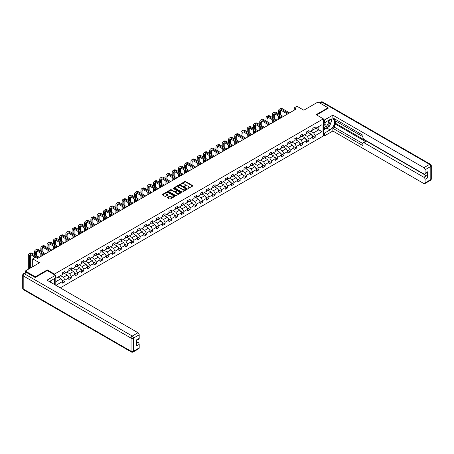 <?xml version="1.0" encoding="UTF-8"?>
<svg xmlns="http://www.w3.org/2000/svg" width="454" height="454" viewBox="0 0 454 454"><rect width="100%" height="100%" fill="white"/><g stroke="black" fill="none" stroke-linecap="round" stroke-linejoin="round"><path stroke-width="0.68" d="M187.962 188.501L192.689 186.089A0.556 0.323 0 0 0 192.689 185.635L185.607 181.543A0.556 0.323 0 0 0 184.818 181.543L180.641 183.961L180.641 184.279L181.731 183.966A1.782 1.027 0 0 1 184.25 183.966L184.84 184.307A1.782 1.027 0 0 1 185.363 185.033A1.782 1.027 0 0 1 184.84 185.76L184.301 186.39L185.391 186.078A1.782 1.027 0 0 1 187.911 186.078L188.501 186.418A1.782 1.027 0 0 1 189.023 187.144A1.782 1.027 0 0 1 188.501 187.871L187.962 188.183M167.543 197.405A0.556 0.323 0 0 0 167.543 197.859L169.529 199.005A0.556 0.323 0 0 0 170.318 199.005L174.96 196.327A0.556 0.323 0 0 0 174.96 195.873L167.878 191.781A0.556 0.323 0 0 0 167.089 191.781L162.447 194.46A0.556 0.323 0 0 0 162.447 194.919L164.847 196.304A0.556 0.323 0 0 0 165.636 196.304L167.622 195.158A0.556 0.323 0 0 0 167.622 194.698L166.431 194.011A1.487 0.857 0 0 1 165.994 193.404A1.487 0.857 0 0 1 166.913 192.609A1.487 0.857 0 0 1 168.536 192.797L173.201 195.492A1.487 0.857 0 0 1 173.638 196.1A1.487 0.857 0 0 1 172.719 196.894A1.487 0.857 0 0 1 171.096 196.707L170.318 196.259A0.556 0.323 0 0 0 169.529 196.259L167.543 197.405L167.543 197.859L169.529 196.718L169.529 196.259M328.077 108.404L328.077 107.78L318.055 101.991L303.822 110.209L297.007 106.276L294.198 107.893L296.201 109.051L37.512 258.405L35.508 257.248L32.699 258.871L32.699 266.736M47.256 270.578L47.256 269.909L35.304 276.809L25.282 271.021L39.515 262.804L32.699 258.871M47.256 269.909L54.474 274.074L323.35 118.84L323.35 135.973L60.269 287.864M328.077 107.78L316.132 114.675L323.35 118.84M181.77 191.94A0.556 0.323 0 0 0 182.559 191.94L187.201 189.261A0.556 0.323 0 0 0 187.201 188.802L180.119 184.716A0.556 0.323 0 0 0 179.33 184.716L174.688 187.394A0.556 0.323 0 0 0 174.688 187.848L181.77 191.94M173.485 188.586L173.882 188.643L173.882 188.177L181.084 192.337A0.556 0.323 0 0 1 181.084 192.791L176.436 195.475A0.556 0.323 0 0 1 175.653 195.475L168.565 191.384L170.556 190.243L170.556 189.783L168.565 190.93A0.556 0.323 0 0 0 168.565 191.384L168.565 190.93M170.556 190.243A0.556 0.323 0 0 1 171.34 190.243L171.34 189.783A0.556 0.323 0 0 0 170.556 189.783M171.34 189.783L174.211 191.44A0.556 0.323 0 0 0 175 191.44L176.322 190.68A0.556 0.323 0 0 0 176.322 190.226L173.326 188.495L173.882 188.177M25.282 272.689L25.282 271.021M35.304 276.809L35.304 277.434M54.474 284.516L54.474 278.591M54.474 274.749L54.474 274.074M61.67 279.829L65.018 281.764L65.018 280.073L68.866 277.848L68.866 279.539L71.272 278.149L71.272 276.463L75.12 274.239L75.12 275.93L77.526 274.539L77.526 272.848L81.374 270.629L81.374 272.315L83.78 270.93L83.78 269.239L87.633 267.014L87.633 268.706L90.034 267.315L90.034 265.63L93.887 263.405L93.887 265.096L96.293 263.706L96.293 262.015L100.141 259.796L100.141 261.481L102.547 260.097L102.547 258.405L106.395 256.181L106.395 257.872L108.801 256.482L108.801 254.796L112.649 252.572L112.649 254.263L115.055 252.872L115.055 251.181L118.903 248.962L118.903 250.648L121.309 249.263L121.309 247.572L125.156 245.347L125.156 247.038L127.563 245.648L127.563 243.963L131.416 241.738L131.416 243.429L133.822 242.039L133.822 240.348L137.67 238.129L137.67 239.814L140.076 238.429L140.076 236.738L143.924 234.514L143.924 236.205L146.33 234.814L146.33 233.129L150.178 230.904L150.178 232.596L152.584 231.205L152.584 229.514L156.431 227.295L156.431 228.986L158.838 227.596L158.838 225.905L162.685 223.68L162.685 225.371L165.091 223.981L165.091 222.295L168.945 220.071L168.945 221.762L171.351 220.372L171.351 218.68L175.199 216.462L175.199 218.153L177.605 216.762L177.605 215.071L181.452 212.847L181.452 214.538L183.859 213.147L183.859 211.462L187.706 209.237L187.706 210.928L190.113 209.538L190.113 207.847L193.96 205.628L193.96 207.319L196.366 205.929L196.366 204.238L200.214 202.013L200.214 203.704L202.62 202.314L202.62 200.628L206.474 198.404L206.474 200.095L208.88 198.704L208.88 197.013L212.727 194.794L212.727 196.486L215.134 195.095L215.134 193.404L218.981 191.179L218.981 192.871L221.387 191.48L221.387 189.795L225.235 187.57L225.235 189.261L227.641 187.871L227.641 186.18L231.489 183.961L231.489 185.652L233.895 184.262L233.895 182.57L237.743 180.346L237.743 182.037L240.149 180.647L240.149 178.961L244.002 176.737L244.002 178.428L246.409 177.037L246.409 175.346L250.256 173.127L250.256 174.818L252.662 173.428L252.662 171.737L256.51 169.512L256.51 171.203L258.916 169.813L258.916 168.128L262.764 165.903L262.764 167.594L265.17 166.204L265.17 164.513L269.018 162.294L269.018 163.985L271.424 162.594L271.424 160.903L275.272 158.679L275.272 160.37L277.678 158.985L277.678 157.294L281.531 155.069L281.531 156.761L283.937 155.37L283.937 153.679L287.785 151.46L287.785 153.151L290.191 151.761L290.191 150.07L294.039 147.845L294.039 149.536L296.445 148.152L296.445 146.46L300.293 144.236L300.293 145.927L302.699 144.537L302.699 142.845L306.546 140.627L306.546 142.318L308.953 140.927L308.953 139.236L312.8 137.017L312.8 138.703L315.207 137.318L315.207 135.627L322.022 131.688L322.022 124.651L318.816 126.507L318.816 129.838L322.022 131.688M65.018 281.764L62.612 283.148L62.612 281.463L55.893 285.339M55.797 285.282L55.797 278.359L62.612 274.426L62.612 272.735L65.018 271.344L65.018 273.036L68.866 270.811L68.866 269.126L71.272 267.735L71.272 269.426L75.12 267.202L75.12 265.511L77.526 264.12L77.526 265.811L81.374 263.592L81.374 261.901L83.78 260.511L83.78 262.202L87.633 259.977L87.633 258.292L90.034 256.902L90.034 258.593L93.887 256.368L93.887 254.677L96.293 253.287L96.293 254.978L100.141 252.759L100.141 251.068L102.547 249.677L102.547 251.368L106.395 249.144L106.395 247.458L108.801 246.068L108.801 247.759L112.649 245.535L112.649 243.843L115.055 242.453L115.055 244.144L118.903 241.925L118.903 240.234L121.309 238.844L121.309 240.535L125.156 238.31L125.156 236.625L127.563 235.234L127.563 236.926L131.416 234.701L131.416 233.01L133.822 231.619L133.822 233.311L137.67 231.092L137.67 229.401L140.076 228.01L140.076 229.701L143.924 227.477L143.924 225.791L146.33 224.401L146.33 226.092L150.178 223.867L150.178 222.176L152.584 220.792L152.584 222.477L156.431 220.258L156.431 218.567L158.838 217.177L158.838 218.868L162.685 216.643L162.685 214.958L165.091 213.567L165.091 215.258L168.945 213.034L168.945 211.343L171.351 209.958L171.351 211.643L175.199 209.425L175.199 207.733L177.605 206.343L177.605 208.034L181.452 205.81L181.452 204.124L183.859 202.734L183.859 204.425L187.706 202.2L187.706 200.509L190.113 199.124L190.113 200.81L193.96 198.591L193.96 196.9L196.366 195.509L196.366 197.201L200.214 194.976L200.214 193.291L202.62 191.9L202.62 193.591L206.474 191.367L206.474 189.676L208.88 188.291L208.88 189.976L212.727 187.757L212.727 186.066L215.134 184.676L215.134 186.367L218.981 184.142L218.981 182.457L221.387 181.067L221.387 182.758L225.235 180.533L225.235 178.842L227.641 177.457L227.641 179.143L231.489 176.924L231.489 175.233L233.895 173.842L233.895 175.533L237.743 173.309L237.743 171.623L240.149 170.233L240.149 171.924L244.002 169.7L244.002 168.008L246.409 166.624L246.409 168.309L250.256 166.09L250.256 164.399L252.662 163.009L252.662 164.7L256.51 162.475L256.51 160.79L258.916 159.399L258.916 161.091L262.764 158.866L262.764 157.175L265.17 155.79L265.17 157.476L269.018 155.257L269.018 153.566L271.424 152.175L271.424 153.866L275.272 151.642L275.272 149.956L277.678 148.566L277.678 150.257L281.531 148.032L281.531 146.341L283.937 144.957L283.937 146.642L287.785 144.423L287.785 142.732L290.191 141.342L290.191 143.033L294.039 140.808L294.039 139.123L296.445 137.732L296.445 139.423L300.293 137.199L300.293 135.508L302.699 134.123L302.699 135.808L306.546 133.59L306.546 131.898L308.953 130.508L308.953 132.199L312.8 129.975L312.8 128.289L315.207 126.899L315.207 128.59L322.022 124.651M64.377 273.404L67.26 275.073L63.412 277.292L60.524 275.629M62.612 273.495L63.412 273.961L65.018 273.036M63.412 277.292L65.018 280.073M67.26 275.073L68.866 277.848M70.631 269.795L73.52 271.464L69.666 273.683L66.783 272.014M68.866 269.886L69.666 270.351L71.272 269.426M69.666 273.683L71.272 276.463M73.52 271.464L75.12 274.239M76.885 266.18L79.773 267.849L75.92 270.073L73.037 268.405M75.12 266.277L75.92 266.736L77.526 265.811M75.92 270.073L77.526 272.848M79.773 267.849L81.374 270.629M83.139 262.571L86.027 264.239L82.18 266.458L79.291 264.796M81.374 262.662L82.18 263.127L83.78 262.202M82.18 266.458L83.78 269.239M86.027 264.239L87.633 267.014M89.393 258.962L92.281 260.63L88.434 262.849L85.545 261.181M87.633 259.052L88.434 259.518L90.034 258.593M88.434 262.849L90.034 265.63M92.281 260.63L93.887 263.405M95.652 255.352L98.535 257.015L94.687 259.24L91.799 257.571M93.887 255.443L94.687 255.903L96.293 254.978M94.687 259.24L96.293 262.015M98.535 257.015L100.141 259.796M101.906 251.737L104.789 253.406L100.941 255.625L98.053 253.962M100.141 251.828L100.941 252.293L102.547 251.368M100.941 255.625L102.547 258.405M104.789 253.406L106.395 256.181M108.16 248.128L111.048 249.796L107.195 252.015L104.312 250.347M106.395 248.219L107.195 248.684L108.801 247.759M107.195 252.015L108.801 254.796M111.048 249.796L112.649 252.572M114.414 244.519L117.302 246.181L113.449 248.406L110.566 246.738M112.649 244.61L113.449 245.069L115.055 244.144M113.449 248.406L115.055 251.181M117.302 246.181L118.903 248.962M120.668 240.904L123.556 242.572L119.708 244.791L116.82 243.128M118.903 241L119.708 241.46L121.309 240.535M119.708 244.791L121.309 247.572M123.556 242.572L125.156 245.347M126.921 237.294L129.81 238.963L125.962 241.182L123.074 239.513M125.156 237.385L125.962 237.851L127.563 236.926M125.962 241.182L127.563 243.963M129.81 238.963L131.416 241.738M133.181 233.685L136.064 235.348L132.216 237.573L129.328 235.904M131.416 233.776L132.216 234.236L133.822 233.311M132.216 237.573L133.822 240.348M136.064 235.348L137.67 238.129M139.435 230.07L142.318 231.739L138.47 233.958L135.581 232.295M137.67 230.167L138.47 230.626L140.076 229.701M138.47 233.958L140.076 236.738M142.318 231.739L143.924 234.514M145.689 226.461L148.577 228.129L144.724 230.348L141.841 228.68M143.924 226.552L144.724 227.017L146.33 226.092M144.724 230.348L146.33 233.129M148.577 228.129L150.178 230.904M151.942 222.852L154.831 224.514L150.978 226.739L148.095 225.071M150.178 222.942L150.978 223.402L152.584 222.477M150.978 226.739L152.584 229.514M154.831 224.514L156.431 227.295M158.196 219.237L161.085 220.905L157.237 223.13L154.349 221.461M156.431 219.333L157.237 219.793L158.838 218.868M157.237 223.13L158.838 225.905M161.085 220.905L162.685 223.68M164.45 215.627L167.339 217.296L163.491 219.515L160.602 217.846M162.685 215.718L163.491 216.183L165.091 215.258M163.491 219.515L165.091 222.295M167.339 217.296L168.945 220.071M170.71 212.018L173.593 213.681L169.745 215.905L166.856 214.237M168.945 212.109L169.745 212.568L171.351 211.643M169.745 215.905L171.351 218.68M173.593 213.681L175.199 216.462M176.964 208.403L179.846 210.071L175.999 212.296L173.11 210.628M175.199 208.499L175.999 208.959L177.605 208.034M175.999 212.296L177.605 215.071M179.846 210.071L181.452 212.847M183.217 204.794L186.106 206.462L182.253 208.681L179.37 207.013M181.452 204.885L182.253 205.35L183.859 204.425M182.253 208.681L183.859 211.462M186.106 206.462L187.706 209.237M189.471 201.184L192.36 202.847L188.506 205.072L185.624 203.403M187.706 201.275L188.506 201.735L190.113 200.81M188.506 205.072L190.113 207.847M192.36 202.847L193.96 205.628M195.725 197.569L198.614 199.238L194.766 201.463L191.877 199.794M193.96 197.666L194.766 198.126L196.366 197.201M194.766 201.463L196.366 204.238M198.614 199.238L200.214 202.013M201.979 193.96L204.868 195.629L201.02 197.848L198.131 196.185M200.214 194.051L201.02 194.516L202.62 193.591M201.02 197.848L202.62 200.628M204.868 195.629L206.474 198.404M208.233 190.351L211.121 192.014L207.274 194.238L204.385 192.57M206.474 190.442L207.274 190.901L208.88 189.976M207.274 194.238L208.88 197.013M211.121 192.014L212.727 194.794M214.492 186.736L217.375 188.404L213.528 190.629L210.639 188.96M212.727 186.832L213.528 187.292L215.134 186.367M213.528 190.629L215.134 193.404M217.375 188.404L218.981 191.179M220.746 183.127L223.635 184.795L219.781 187.014L216.898 185.351M218.981 183.217L219.781 183.683L221.387 182.758M219.781 187.014L221.387 189.795M223.635 184.795L225.235 187.57M227 179.517L229.889 181.18L226.035 183.405L223.152 181.736M225.235 179.608L226.035 180.068L227.641 179.143M226.035 183.405L227.641 186.18M229.889 181.18L231.489 183.961M233.254 175.902L236.142 177.571L232.295 179.795L229.406 178.127M231.489 175.999L232.295 176.458L233.895 175.533M232.295 179.795L233.895 182.57M236.142 177.571L237.743 180.346M239.508 172.293L242.396 173.961L238.549 176.18L235.66 174.518M237.743 172.384L238.549 172.849L240.149 171.924M238.549 176.18L240.149 178.961M242.396 173.961L244.002 176.737M245.762 168.684L248.65 170.346L244.802 172.571L241.914 170.903M244.002 168.774L244.802 169.24L246.409 168.309M244.802 172.571L246.409 175.346M248.65 170.346L250.256 173.127M252.021 165.069L254.904 166.737L251.056 168.962L248.168 167.293M250.256 165.165L251.056 165.625L252.662 164.7M251.056 168.962L252.662 171.737M254.904 166.737L256.51 169.512M258.275 161.459L261.163 163.128L257.31 165.347L254.427 163.684M256.51 161.55L257.31 162.016L258.916 161.091M257.31 165.347L258.916 168.128M261.163 163.128L262.764 165.903M264.529 157.85L267.417 159.513L263.564 161.738L260.681 160.069M262.764 157.941L263.564 158.406L265.17 157.476M263.564 161.738L265.17 164.513M267.417 159.513L269.018 162.294M270.783 154.235L273.671 155.904L269.824 158.128L266.935 156.46M269.018 154.332L269.824 154.791L271.424 153.866M269.824 158.128L271.424 160.903M273.671 155.904L275.272 158.679M277.036 150.626L279.925 152.294L276.077 154.513L273.189 152.85M275.272 150.717L276.077 151.182L277.678 150.257M276.077 154.513L277.678 157.294M279.925 152.294L281.531 155.069M283.29 147.017L286.179 148.679L282.331 150.904L279.443 149.235M281.531 147.107L282.331 147.573L283.937 146.642M282.331 150.904L283.937 153.679M286.179 148.679L287.785 151.46M289.55 143.402L292.433 145.07L288.585 147.295L285.697 145.626M287.785 143.498L288.585 143.958L290.191 143.033M288.585 147.295L290.191 150.07M292.433 145.07L294.039 147.845M295.804 139.792L298.692 141.461L294.839 143.68L291.956 142.017M294.039 139.883L294.839 140.348L296.445 139.423M294.839 143.68L296.445 146.46M298.692 141.461L300.293 144.236M302.058 136.183L304.946 137.846L301.093 140.07L298.21 138.402M300.293 136.274L301.093 136.739L302.699 135.808M301.093 140.07L302.699 142.845M304.946 137.846L306.546 140.627M308.311 132.568L311.2 134.236L307.352 136.461L304.464 134.793M306.546 132.664L307.352 133.124L308.953 132.199M307.352 136.461L308.953 139.236M311.2 134.236L312.8 137.017M315.933 128.17L318.816 129.838L313.606 132.846L310.718 131.183M312.8 129.049L313.606 129.515L315.207 128.59M313.606 132.846L315.207 135.627M294.198 107.893L294.198 110.209M55.797 281.69L61.006 278.682L58.123 277.014M61.006 278.682L62.612 281.463M311.858 135.383L315.207 137.318M305.604 138.992L308.953 140.927M299.351 142.607L302.699 144.537M293.097 146.216L296.445 148.152M286.843 149.826L290.191 151.761M280.589 153.441L283.937 155.37M274.329 157.05L277.678 158.985M268.076 160.659L271.424 162.594M261.822 164.274L265.17 166.204M255.568 167.884L258.916 169.813M249.314 171.493L252.662 173.428M243.06 175.108L246.409 177.037M236.801 178.717L240.149 180.647M230.547 182.326L233.895 184.262M224.293 185.941L227.641 187.871M218.039 189.551L221.387 191.48M211.785 193.16L215.134 195.095M205.531 196.775L208.88 198.704M199.272 200.384L202.62 202.314M193.018 203.994L196.366 205.929M186.764 207.609L190.113 209.538M180.51 211.218L183.859 213.147M174.257 214.827L177.605 216.762M168.003 218.442L171.351 220.372M161.743 222.051L165.091 223.981M155.489 225.661L158.838 227.596M149.235 229.27L152.584 231.205M142.982 232.885L146.33 234.814M136.728 236.494L140.076 238.429M130.474 240.104L133.822 242.039M124.214 243.719L127.563 245.648M117.961 247.328L121.309 249.263M111.707 250.937L115.055 252.872M105.453 254.552L108.801 256.482M99.199 258.161L102.547 260.097M92.945 261.771L96.293 263.706M86.686 265.386L90.034 267.315M80.432 268.995L83.78 270.93M74.178 272.604L77.526 274.539M67.924 276.219L71.272 278.149M188.115 188.558L188.501 188.336A1.782 1.027 0 0 0 189.023 187.61L189.023 187.144M185.363 185.033L185.363 185.493A1.782 1.027 0 0 1 184.84 186.225L184.455 186.446M192.689 185.635L192.689 186.089L185.607 182.009A0.556 0.323 0 0 0 184.818 182.009L180.794 184.33M187.201 188.802L187.201 189.261L180.119 185.175A0.556 0.323 0 0 0 179.33 185.175L174.694 187.854M186.219 189.193L180 185.283L178.876 185.612A1.782 1.027 0 0 0 178.354 186.339A1.782 1.027 0 0 0 178.876 187.065L183.127 189.522A1.782 1.027 0 0 0 185.646 189.522L186.219 189.193L186.219 189.653L186.219 189.335M178.354 186.339L178.354 186.804A1.782 1.027 0 0 0 178.876 187.53L178.876 187.065M186.219 189.653L185.646 189.982A1.782 1.027 0 0 1 183.127 189.982L178.876 187.53M171.34 190.243L174.211 191.906A0.556 0.323 0 0 0 175 191.906L176.322 191.14A0.556 0.323 0 0 0 176.481 190.913L176.481 190.453M173.882 188.643L181.072 192.797M177.196 193.16A1.487 0.857 0 0 0 178.819 193.347A1.487 0.857 0 0 0 179.739 192.553A1.487 0.857 0 0 0 179.302 191.946L177.656 190.998A0.556 0.323 0 0 0 176.873 190.998L175.55 191.758A0.556 0.323 0 0 0 175.55 192.212L177.196 193.16L177.196 193.625A1.487 0.857 0 0 0 178.819 193.813A1.487 0.857 0 0 0 179.739 193.018L179.739 192.553M175.392 191.985L175.392 192.451A0.556 0.323 0 0 0 175.55 192.678L175.55 192.212M177.196 193.625L175.55 192.678M173.638 196.1L173.638 196.559A1.487 0.857 0 0 1 172.719 197.354A1.487 0.857 0 0 1 171.096 197.167L170.318 196.718A0.556 0.323 0 0 0 169.529 196.718M165.994 193.404L165.994 193.869A1.487 0.857 0 0 0 166.431 194.477L166.431 194.011M167.622 194.698L167.622 195.158L166.431 194.477M174.96 195.873L174.96 196.327L167.878 192.246A0.556 0.323 0 0 0 167.089 192.246L162.453 194.919L162.447 194.46M278.512 113.744L278.512 111.151A4.251 2.457 60 0 1 279.397 109.204L280.396 108.625A4.251 2.457 60 0 1 282.524 108.835L289.55 112.893M279.397 109.204A4.251 2.457 60 0 1 281.52 109.414L288.545 113.472M287.541 114.05L281.52 110.572A2.837 1.634 -120 0 0 280.101 110.436A2.837 1.634 -120 0 0 279.516 111.729L279.516 114.323M280.697 110.305A2.837 1.634 -120 0 0 280.521 111.151L280.521 114.902M279.516 116.638L279.516 118.687M280.521 117.217L280.521 118.108M278.512 119.266L278.512 116.059M325.382 122.183A3.683 2.128 120 0 0 326.012 126.439A3.683 2.128 120 0 0 329.343 123.806A3.683 2.128 120 0 0 329.252 119.947M325.592 122.064A2.525 1.458 120 0 0 325.58 124.992A2.525 1.458 120 0 0 325.949 125.105A2.525 1.458 120 0 0 328.259 123.244A2.525 1.458 120 0 0 328.106 120.622A2.525 1.458 120 0 0 328.094 120.616M330.66 119.175L331.647 120.582L329.479 126.161L325.155 128.658L323.35 127.443M325.155 128.658L323.35 126.087M323.35 124.651L324.139 122.608M50.298 281.003L51.223 282.643M323.35 122.154L324.389 122.756L324.389 120.021L332.85 115.14L423.866 167.685L429.598 164.376L321.744 102.105L320.002 103.115M324.389 122.756L330.086 119.47A6.379 3.683 120 0 1 333.276 119.152A6.379 3.683 120 0 1 334.252 124.265A6.379 3.683 120 0 1 330.086 129.884L324.389 133.17L324.389 135.905L332.85 131.019L332.85 128.289L362.922 145.649L362.922 143.475A1.703 0.982 -120 0 1 363.274 142.692A1.703 0.982 -120 0 1 364.125 142.777L423.866 177.27L426.431 175.789A1.703 0.982 60 0 1 427.634 177.872L427.634 171.805A1.703 0.982 60 0 1 427.282 172.582L424.717 174.069A1.703 0.982 -120 0 0 425.069 173.286L425.069 169.768A1.703 0.982 -120 0 0 423.866 167.685M335.415 120.877L335.415 123.238L334.615 123.704L334.615 127.268L332.85 128.289M334.615 118.891L334.615 120.418L362.922 136.762M424.717 174.069A1.703 0.982 -120 0 1 423.866 173.984L364.125 139.492A1.703 0.982 -120 0 1 362.922 137.409L362.922 135.23L332.85 117.87L332.85 115.14M323.35 119.419L324.389 120.021M323.35 135.303L324.389 135.905M323.35 132.568L324.389 133.17M332.85 131.019L423.866 183.564A1.703 0.982 -120 0 0 424.717 183.649A1.703 0.982 -120 0 0 425.069 182.871L425.069 179.353A1.703 0.982 -120 0 0 423.866 177.27M328.077 108.262L316.671 114.987M334.615 123.704L365.89 141.762L364.125 142.777M335.415 123.238L426.431 175.789M334.615 127.268L362.922 143.612M363.274 142.692L365.039 141.676A1.703 0.982 60 0 1 365.89 141.762M323.35 130.116L326.914 128.056A6.379 3.683 120 0 0 328.685 126.621M329.95 124.952A6.379 3.683 120 0 0 331.324 121.411M331.426 120.27A6.379 3.683 120 0 0 331.267 118.965M323.35 129.373L324.871 128.493M323.35 127.988L323.668 127.801M26.565 272.525L24.402 273.773A1.703 0.982 -120 0 0 23.551 273.694L25.713 272.44A1.703 0.982 60 0 1 26.565 272.525L35.185 277.502L47.216 270.556L55.433 275.306L55.433 278.035L49.741 281.321A6.379 3.683 120 0 0 49.355 281.565M55.433 275.306L46.972 280.186L137.988 332.737A1.703 0.982 60 0 1 139.191 334.819L139.191 338.338A1.703 0.982 60 0 1 138.839 339.115L136.626 340.392M51.064 282.093L51.064 280.561M136.626 343.105L137.988 342.316A1.703 0.982 60 0 1 139.191 344.404L139.191 347.923A1.703 0.982 60 0 1 138.839 348.7L133.107 352.009A1.703 0.982 -120 0 0 133.459 351.231L139.191 347.923M139.191 338.338L136.626 339.819L136.626 345.886L139.191 344.404M137.988 342.316L136.626 341.533M272.258 117.359L272.258 114.766A4.251 2.457 60 0 1 273.138 112.819L274.142 112.24A4.251 2.457 60 0 1 276.27 112.45L283.29 116.502M273.138 112.819A4.251 2.457 60 0 1 275.266 113.029L282.292 117.081M281.287 117.66L275.266 114.187A2.837 1.634 -120 0 0 273.847 114.045A2.837 1.634 -120 0 0 273.263 115.344L273.263 117.938M274.443 113.914A2.837 1.634 -120 0 0 274.261 114.766L274.261 118.517M273.263 120.248L273.263 122.296M274.261 120.826L274.261 121.717M272.258 122.875L272.258 119.669M266.004 120.968L266.004 118.375A4.251 2.457 60 0 1 266.884 116.428L267.888 115.849A4.251 2.457 60 0 1 270.017 116.059L277.036 120.117M266.884 116.428A4.251 2.457 60 0 1 269.012 116.638L276.038 120.696M275.033 121.275L269.012 117.796A2.837 1.634 -120 0 0 267.593 117.654A2.837 1.634 -120 0 0 267.009 118.954L267.009 121.547M268.189 117.524A2.837 1.634 -120 0 0 268.008 118.375L268.008 122.126M267.009 123.863L267.009 125.906M268.008 124.441L268.008 125.327M266.004 126.484L266.004 123.284M259.75 124.578L259.75 121.984A4.251 2.457 60 0 1 260.63 120.038L261.635 119.459A4.251 2.457 60 0 1 263.757 119.669L270.783 123.726M260.63 120.038A4.251 2.457 60 0 1 262.758 120.248L269.784 124.305M268.779 124.884L262.758 121.405A2.837 1.634 -120 0 0 261.339 121.269A2.837 1.634 -120 0 0 260.749 122.563L260.749 125.156M261.93 121.139A2.837 1.634 -120 0 0 261.754 121.984L261.754 125.735M260.749 127.472L260.749 129.521M261.754 128.051L261.754 128.942M259.75 130.099L259.75 126.893M253.497 128.193L253.497 125.599A4.251 2.457 60 0 1 254.376 123.653L255.375 123.074A4.251 2.457 60 0 1 257.503 123.284L264.529 127.336M254.376 123.653A4.251 2.457 60 0 1 256.504 123.863L263.524 127.915M262.526 128.493L256.504 125.02A2.837 1.634 -120 0 0 255.086 124.878A2.837 1.634 -120 0 0 254.495 126.178L254.495 128.771M255.676 124.748A2.837 1.634 -120 0 0 255.5 125.599L255.5 129.35M254.495 131.081L254.495 133.13M255.5 131.66L255.5 132.551M253.497 133.709L253.497 130.502M247.237 131.802L247.237 129.208A4.251 2.457 60 0 1 248.122 127.262L249.121 126.683A4.251 2.457 60 0 1 251.249 126.893L258.275 130.951M248.122 127.262A4.251 2.457 60 0 1 250.245 127.472L257.27 131.529M256.272 132.108L250.245 128.63A2.837 1.634 -120 0 0 248.832 128.488A2.837 1.634 -120 0 0 248.242 129.787L248.242 132.381M249.422 128.357A2.837 1.634 -120 0 0 249.246 129.208L249.246 132.96M248.242 134.696L248.242 136.739M249.246 135.275L249.246 136.16M247.237 137.318L247.237 134.117M240.983 135.411L240.983 132.818A4.251 2.457 60 0 1 241.868 130.871L242.867 130.292A4.251 2.457 60 0 1 244.995 130.502L252.021 134.56M241.868 130.871A4.251 2.457 60 0 1 243.991 131.081L251.017 135.139M250.012 135.718L243.991 132.239A2.837 1.634 -120 0 0 242.572 132.103A2.837 1.634 -120 0 0 241.988 133.397L241.988 135.99M243.168 131.972A2.837 1.634 -120 0 0 242.992 132.818L242.992 136.569M241.988 138.305L241.988 140.354M242.992 138.884L242.992 139.775M240.983 140.933L240.983 137.727M234.729 139.026L234.729 136.433A4.251 2.457 60 0 1 235.609 134.486L236.613 133.907A4.251 2.457 60 0 1 238.742 134.117L245.762 138.169M235.609 134.486A4.251 2.457 60 0 1 237.737 134.696L244.763 138.748M243.758 139.327L237.737 135.854A2.837 1.634 -120 0 0 236.318 135.712A2.837 1.634 -120 0 0 235.734 137.012L235.734 139.605M236.914 135.581A2.837 1.634 -120 0 0 236.733 136.433L236.733 140.178M235.734 141.915L235.734 143.963M236.733 142.494L236.733 143.385M234.729 144.542L234.729 141.336M228.476 142.635L228.476 140.042A4.251 2.457 60 0 1 229.355 138.095L230.36 137.517A4.251 2.457 60 0 1 232.488 137.727L239.508 141.784M229.355 138.095A4.251 2.457 60 0 1 231.483 138.305L238.509 142.363M237.504 142.942L231.483 139.463A2.837 1.634 -120 0 0 230.064 139.321A2.837 1.634 -120 0 0 229.48 140.621L229.48 143.214M230.66 139.191A2.837 1.634 -120 0 0 230.479 140.042L230.479 143.793M229.48 145.53L229.48 147.573M230.479 146.109L230.479 146.994M228.476 148.152L228.476 144.951M222.222 146.245L222.222 143.651A4.251 2.457 60 0 1 223.101 141.705L224.106 141.126A4.251 2.457 60 0 1 226.228 141.336L233.254 145.393M223.101 141.705A4.251 2.457 60 0 1 225.229 141.915L232.255 145.972M231.251 146.551L225.229 143.072A2.837 1.634 -120 0 0 223.811 142.936A2.837 1.634 -120 0 0 223.22 144.23L223.22 146.824M224.401 142.806A2.837 1.634 -120 0 0 224.225 143.651L224.225 147.402M223.22 149.139L223.22 151.188M224.225 149.718L224.225 150.609M222.222 151.767L222.222 148.56M215.968 149.86L215.968 147.266A4.251 2.457 60 0 1 216.847 145.32L217.852 144.741A4.251 2.457 60 0 1 219.974 144.951L227 149.003M216.847 145.32A4.251 2.457 60 0 1 218.976 145.53L225.996 149.582M224.997 150.161L218.976 146.687A2.837 1.634 -120 0 0 217.557 146.546A2.837 1.634 -120 0 0 216.967 147.845L216.967 150.439M218.147 146.415A2.837 1.634 -120 0 0 217.971 147.266L217.971 151.012M216.967 152.748L216.967 154.797M217.971 153.327L217.971 154.218M215.968 155.376L215.968 152.169M209.714 153.469L209.714 150.876A4.251 2.457 60 0 1 210.594 148.929L211.592 148.35A4.251 2.457 60 0 1 213.721 148.56L220.746 152.618M210.594 148.929A4.251 2.457 60 0 1 212.716 149.139L219.742 153.197M218.743 153.775L212.716 150.297A2.837 1.634 -120 0 0 211.303 150.155A2.837 1.634 -120 0 0 210.713 151.454L210.713 154.048M211.893 150.024A2.837 1.634 -120 0 0 211.717 150.876L211.717 154.627M210.713 156.363L210.713 158.406M211.717 156.942L211.717 157.827M209.714 158.985L209.714 155.784M203.454 157.078L203.454 154.485A4.251 2.457 60 0 1 204.34 152.538L205.339 151.959A4.251 2.457 60 0 1 207.467 152.169L214.492 156.227M204.34 152.538A4.251 2.457 60 0 1 206.462 152.748L213.488 156.806M212.483 157.385L206.462 153.906A2.837 1.634 -120 0 0 205.043 153.77A2.837 1.634 -120 0 0 204.459 155.064L204.459 157.657M205.639 153.639A2.837 1.634 -120 0 0 205.463 154.485L205.463 158.236M204.459 159.973L204.459 162.021M205.463 160.551L205.463 161.442M203.454 162.6L203.454 159.394M197.201 160.693L197.201 158.1A4.251 2.457 60 0 1 198.08 156.153L199.085 155.574A4.251 2.457 60 0 1 201.213 155.784L208.233 159.836M198.08 156.153A4.251 2.457 60 0 1 200.208 156.363L207.234 160.415M206.23 160.994L200.208 157.521A2.837 1.634 -120 0 0 198.79 157.379A2.837 1.634 -120 0 0 198.205 158.679L198.205 161.266M199.385 157.249A2.837 1.634 -120 0 0 199.204 158.1L199.204 161.845M198.205 163.582L198.205 165.631M199.204 164.161L199.204 165.052M197.201 166.209L197.201 163.003M190.947 164.303L190.947 161.709A4.251 2.457 60 0 1 191.826 159.763L192.831 159.184A4.251 2.457 60 0 1 194.959 159.394L201.979 163.451M191.826 159.763A4.251 2.457 60 0 1 193.954 159.973L200.98 164.03M199.976 164.609L193.954 161.13A2.837 1.634 -120 0 0 192.536 160.988A2.837 1.634 -120 0 0 191.951 162.288L191.951 164.881M193.132 160.858A2.837 1.634 -120 0 0 192.95 161.709L192.95 165.46M191.951 167.197L191.951 169.24M192.95 167.776L192.95 168.661M190.947 169.819L190.947 166.618M184.693 167.912L184.693 165.318A4.251 2.457 60 0 1 185.572 163.372L186.577 162.793A4.251 2.457 60 0 1 188.699 163.003L195.725 167.061M185.572 163.372A4.251 2.457 60 0 1 187.701 163.582L194.726 167.639M193.722 168.218L187.701 164.74A2.837 1.634 -120 0 0 186.282 164.603A2.837 1.634 -120 0 0 185.692 165.897L185.692 168.491M186.872 164.473A2.837 1.634 -120 0 0 186.696 165.318L186.696 169.07M185.692 170.806L185.692 172.855M186.696 171.385L186.696 172.276M184.693 173.434L184.693 170.227M178.439 171.527L178.439 168.933A4.251 2.457 60 0 1 179.319 166.987L180.323 166.408A4.251 2.457 60 0 1 182.446 166.618L189.471 170.67M179.319 166.987A4.251 2.457 60 0 1 181.447 167.197L188.467 171.249M187.468 171.828L181.447 168.355A2.837 1.634 -120 0 0 180.028 168.213A2.837 1.634 -120 0 0 179.438 169.512L179.438 172.1M180.618 168.082A2.837 1.634 -120 0 0 180.442 168.933L180.442 172.679M179.438 174.415L179.438 176.464M180.442 174.994L180.442 175.885M178.439 177.043L178.439 173.837M172.185 175.136L172.185 172.543A4.251 2.457 60 0 1 173.065 170.596L174.064 170.017A4.251 2.457 60 0 1 176.192 170.227L183.217 174.285M173.065 170.596A4.251 2.457 60 0 1 175.187 170.806L182.213 174.864M181.214 175.443L175.187 171.964A2.837 1.634 -120 0 0 173.774 171.822A2.837 1.634 -120 0 0 173.184 173.122L173.184 175.715M174.364 171.691A2.837 1.634 -120 0 0 174.188 172.543L174.188 176.294M173.184 178.03L173.184 180.073M174.188 178.609L174.188 179.495M172.185 180.652L172.185 177.452M165.926 178.745L165.926 176.152A4.251 2.457 60 0 1 166.811 174.205L167.81 173.627A4.251 2.457 60 0 1 169.938 173.837L176.964 177.894M166.811 174.205A4.251 2.457 60 0 1 168.933 174.415L175.959 178.473M174.955 179.052L168.933 175.573A2.837 1.634 -120 0 0 167.515 175.437A2.837 1.634 -120 0 0 166.93 176.731L166.93 179.324M168.111 175.306A2.837 1.634 -120 0 0 167.935 176.152L167.935 179.903M166.93 181.64L166.93 183.688M167.935 182.219L167.935 183.11M165.926 184.267L165.926 181.061M159.672 182.355L159.672 179.767A4.251 2.457 60 0 1 160.551 177.82L161.556 177.242A4.251 2.457 60 0 1 163.684 177.452L170.71 181.504M160.551 177.82A4.251 2.457 60 0 1 162.68 178.03L169.705 182.082M168.701 182.661L162.68 179.188A2.837 1.634 -120 0 0 161.261 179.046A2.837 1.634 -120 0 0 160.676 180.346L160.676 182.934M161.857 178.916A2.837 1.634 -120 0 0 161.675 179.767L161.675 183.512M160.676 185.249L160.676 187.298M161.675 185.828L161.675 186.719M159.672 187.877L159.672 184.67M153.418 185.97L153.418 183.376A4.251 2.457 60 0 1 154.298 181.43L155.302 180.851A4.251 2.457 60 0 1 157.43 181.061L164.45 185.118M154.298 181.43A4.251 2.457 60 0 1 156.426 181.64L163.451 185.697M162.447 186.276L156.426 182.797A2.837 1.634 -120 0 0 155.007 182.656A2.837 1.634 -120 0 0 154.422 183.955L154.422 186.549M155.603 182.525A2.837 1.634 -120 0 0 155.421 183.376L155.421 187.127M154.422 188.864L154.422 190.907M155.421 189.443L155.421 190.328M153.418 191.486L153.418 188.285M147.164 189.579L147.164 186.986A4.251 2.457 60 0 1 148.044 185.039L149.048 184.46A4.251 2.457 60 0 1 151.171 184.67L158.196 188.728M148.044 185.039A4.251 2.457 60 0 1 150.172 185.249L157.197 189.307M156.193 189.886L150.172 186.407A2.837 1.634 -120 0 0 148.753 186.271A2.837 1.634 -120 0 0 148.163 187.564L148.163 190.158M149.343 186.14A2.837 1.634 -120 0 0 149.167 186.986L149.167 190.737M148.163 192.473L148.163 194.522M149.167 193.052L149.167 193.943M147.164 195.101L147.164 191.894M140.91 193.188L140.91 190.601A4.251 2.457 60 0 1 141.79 188.654L142.794 188.075A4.251 2.457 60 0 1 144.917 188.285L151.942 192.337M141.79 188.654A4.251 2.457 60 0 1 143.918 188.864L150.938 192.916M149.939 193.495L143.918 190.022A2.837 1.634 -120 0 0 142.499 189.88A2.837 1.634 -120 0 0 141.909 191.179L141.909 193.767M143.089 189.749A2.837 1.634 -120 0 0 142.914 190.601L142.914 194.346M141.909 196.083L141.909 198.131M142.914 196.661L142.914 197.552M140.91 198.71L140.91 195.504M134.656 196.803L134.656 194.21A4.251 2.457 60 0 1 135.536 192.263L136.535 191.684A4.251 2.457 60 0 1 138.663 191.894L145.689 195.952M135.536 192.263A4.251 2.457 60 0 1 137.658 192.473L144.684 196.531M143.685 197.11L137.658 193.631A2.837 1.634 -120 0 0 136.245 193.489A2.837 1.634 -120 0 0 135.655 194.789L135.655 197.382M136.836 193.359A2.837 1.634 -120 0 0 136.66 194.21L136.66 197.961M135.655 199.698L135.655 201.741M136.66 200.276L136.66 201.162M134.656 202.319L134.656 199.119M128.397 200.413L128.397 197.819A4.251 2.457 60 0 1 129.282 195.873L130.281 195.294A4.251 2.457 60 0 1 132.409 195.504L139.435 199.561M129.282 195.873A4.251 2.457 60 0 1 131.405 196.083L138.43 200.14M137.426 200.719L131.405 197.24A2.837 1.634 -120 0 0 129.986 197.104A2.837 1.634 -120 0 0 129.401 198.398L129.401 200.991M130.582 196.974A2.837 1.634 -120 0 0 130.406 197.819L130.406 201.57M129.401 203.307L129.401 205.356M130.406 203.886L130.406 204.777M128.397 205.934L128.397 202.728M122.143 204.022L122.143 201.434A4.251 2.457 60 0 1 123.023 199.488L124.027 198.909A4.251 2.457 60 0 1 126.155 199.119L133.181 203.171M123.023 199.488A4.251 2.457 60 0 1 125.151 199.698L132.176 203.75M131.172 204.328L125.151 200.855A2.837 1.634 -120 0 0 123.732 200.713A2.837 1.634 -120 0 0 123.148 202.013L123.148 204.601M124.328 200.583A2.837 1.634 -120 0 0 124.146 201.434L124.146 205.18M123.148 206.916L123.148 208.965M124.146 207.495L124.146 208.386M122.143 209.544L122.143 206.337M115.889 207.637L115.889 205.043A4.251 2.457 60 0 1 116.769 203.097L117.773 202.518A4.251 2.457 60 0 1 119.901 202.728L126.921 206.786M116.769 203.097A4.251 2.457 60 0 1 118.897 203.307L125.923 207.364M124.918 207.943L118.897 204.465A2.837 1.634 -120 0 0 117.478 204.323A2.837 1.634 -120 0 0 116.894 205.622L116.894 208.216M118.074 204.192A2.837 1.634 -120 0 0 117.892 205.043L117.892 208.795M116.894 210.531L116.894 212.574M117.892 211.11L117.892 211.995M115.889 213.153L115.889 209.952M109.635 211.246L109.635 208.653A4.251 2.457 60 0 1 110.515 206.706L111.519 206.127A4.251 2.457 60 0 1 113.642 206.337L120.668 210.395M110.515 206.706A4.251 2.457 60 0 1 112.643 206.916L119.669 210.974M118.664 211.553L112.643 208.074A2.837 1.634 -120 0 0 111.224 207.938A2.837 1.634 -120 0 0 110.634 209.232L110.634 211.825M111.815 207.807A2.837 1.634 -120 0 0 111.639 208.653L111.639 212.404M110.634 214.14L110.634 216.189M111.639 214.719L111.639 215.61M109.635 216.768L109.635 213.562M103.381 214.856L103.381 212.268A4.251 2.457 60 0 1 104.261 210.321L105.266 209.742A4.251 2.457 60 0 1 107.388 209.952L114.414 214.004M104.261 210.321A4.251 2.457 60 0 1 106.389 210.531L113.409 214.583M112.41 215.162L106.389 211.689A2.837 1.634 -120 0 0 104.97 211.547A2.837 1.634 -120 0 0 104.38 212.847L104.38 215.434M105.561 211.416A2.837 1.634 -120 0 0 105.385 212.268L105.385 216.013M104.38 217.75L104.38 219.798M105.385 218.329L105.385 219.22M103.381 220.377L103.381 217.171M97.128 218.47L97.128 215.877A4.251 2.457 60 0 1 98.007 213.93L99.006 213.352A4.251 2.457 60 0 1 101.134 213.562L108.16 217.619M98.007 213.93A4.251 2.457 60 0 1 100.13 214.14L107.155 218.198M106.157 218.777L100.13 215.298A2.837 1.634 -120 0 0 98.717 215.156A2.837 1.634 -120 0 0 98.126 216.456L98.126 219.049M99.307 215.026A2.837 1.634 -120 0 0 99.131 215.877L99.131 219.628M98.126 221.365L98.126 223.408M99.131 221.944L99.131 222.829M97.128 223.987L97.128 220.786M90.868 222.08L90.868 219.486A4.251 2.457 60 0 1 91.753 217.54L92.752 216.961A4.251 2.457 60 0 1 94.88 217.171L101.906 221.229M91.753 217.54A4.251 2.457 60 0 1 93.876 217.75L100.902 221.807M99.897 222.386L93.876 218.907A2.837 1.634 -120 0 0 92.457 218.771A2.837 1.634 -120 0 0 91.873 220.065L91.873 222.659M93.053 218.641A2.837 1.634 -120 0 0 92.877 219.486L92.877 223.237M91.873 224.974L91.873 227.023M92.877 225.553L92.877 226.444M90.868 227.602L90.868 224.395M84.614 225.689L84.614 223.101A4.251 2.457 60 0 1 85.494 221.155L86.498 220.576A4.251 2.457 60 0 1 88.626 220.786L95.652 224.838M85.494 221.155A4.251 2.457 60 0 1 87.622 221.365L94.648 225.417M93.643 225.996L87.622 222.522A2.837 1.634 -120 0 0 86.203 222.381A2.837 1.634 -120 0 0 85.619 223.68L85.619 226.268M86.799 222.25A2.837 1.634 -120 0 0 86.618 223.101L86.618 226.847M85.619 228.583L85.619 230.632M86.618 229.162L86.618 230.053M84.614 231.211L84.614 228.004M78.36 229.304L78.36 226.711A4.251 2.457 60 0 1 79.24 224.764L80.245 224.185A4.251 2.457 60 0 1 82.373 224.395L89.393 228.453M79.24 224.764A4.251 2.457 60 0 1 81.368 224.974L88.394 229.032M87.389 229.611L81.368 226.132A2.837 1.634 -120 0 0 79.949 225.99A2.837 1.634 -120 0 0 79.365 227.289L79.365 229.883M80.545 225.859A2.837 1.634 -120 0 0 80.364 226.711L80.364 230.462M79.365 232.198L79.365 234.241M80.364 232.777L80.364 233.662M78.36 234.82L78.36 231.619M72.107 232.913L72.107 230.32A4.251 2.457 60 0 1 72.986 228.373L73.991 227.794A4.251 2.457 60 0 1 76.113 228.004L83.139 232.062M72.986 228.373A4.251 2.457 60 0 1 75.114 228.583L82.14 232.641M81.135 233.22L75.114 229.741A2.837 1.634 -120 0 0 73.696 229.605A2.837 1.634 -120 0 0 73.111 230.899L73.111 233.492M74.286 229.469A2.837 1.634 -120 0 0 74.11 230.32L74.11 234.071M73.111 235.808L73.111 237.856M74.11 236.386L74.11 237.277M72.107 238.435L72.107 235.229M65.853 236.523L65.853 233.935A4.251 2.457 60 0 1 66.732 231.988L67.737 231.409A4.251 2.457 60 0 1 69.859 231.619L76.885 235.671M66.732 231.988A4.251 2.457 60 0 1 68.86 232.198L75.88 236.25M74.882 236.829L68.86 233.356A2.837 1.634 -120 0 0 67.442 233.214A2.837 1.634 -120 0 0 66.852 234.514L66.852 237.102M68.032 233.084A2.837 1.634 -120 0 0 67.856 233.935L67.856 237.68M66.852 239.417L66.852 241.466M67.856 239.996L67.856 240.887M65.853 242.044L65.853 238.838M59.599 240.138L59.599 237.544A4.251 2.457 60 0 1 60.478 235.598L61.477 235.019A4.251 2.457 60 0 1 63.605 235.229L70.631 239.286M60.478 235.598A4.251 2.457 60 0 1 62.601 235.808L69.627 239.865M68.628 240.444L62.601 236.965A2.837 1.634 -120 0 0 61.188 236.823A2.837 1.634 -120 0 0 60.598 238.123L60.598 240.716M61.778 236.693A2.837 1.634 -120 0 0 61.602 237.544L61.602 241.295M60.598 243.032L60.598 245.075M61.602 243.611L61.602 244.496M59.599 245.654L59.599 242.453M53.339 243.747L53.339 241.153A4.251 2.457 60 0 1 54.225 239.207L55.223 238.628A4.251 2.457 60 0 1 57.352 238.838L64.377 242.896M54.225 239.207A4.251 2.457 60 0 1 56.347 239.417L63.373 243.475M62.368 244.053L56.347 240.575A2.837 1.634 -120 0 0 54.928 240.438A2.837 1.634 -120 0 0 54.344 241.732L54.344 244.326M55.524 240.302A2.837 1.634 -120 0 0 55.348 241.153L55.348 244.905M54.344 246.641L54.344 248.69M55.348 247.22L55.348 248.111M53.339 249.269L53.339 246.062M47.085 247.356L47.085 244.768A4.251 2.457 60 0 1 47.965 242.822L48.97 242.243A4.251 2.457 60 0 1 51.098 242.453L58.123 246.505M47.965 242.822A4.251 2.457 60 0 1 50.093 243.032L57.119 247.084M56.114 247.663L50.093 244.19A2.837 1.634 -120 0 0 48.674 244.048A2.837 1.634 -120 0 0 48.09 245.347L48.09 247.935M49.27 243.917A2.837 1.634 -120 0 0 49.089 244.768L49.089 248.514M48.09 250.25L48.09 252.299M49.089 250.829L49.089 251.72M47.085 252.878L47.085 249.672M40.832 250.971L40.832 248.378A4.251 2.457 60 0 1 41.711 246.431L42.716 245.852A4.251 2.457 60 0 1 44.844 246.062L51.864 250.12M41.711 246.431A4.251 2.457 60 0 1 43.839 246.641L50.865 250.699M49.861 251.278L43.839 247.799A2.837 1.634 -120 0 0 42.421 247.657A2.837 1.634 -120 0 0 41.836 248.957L41.836 251.55M43.017 247.526A2.837 1.634 -120 0 0 42.835 248.378L42.835 252.129M41.836 253.865L41.836 255.908M42.835 254.444L42.835 255.33M40.832 256.487L40.832 253.287M34.578 254.581L34.578 251.987A4.251 2.457 60 0 1 35.457 250.041L36.462 249.462A4.251 2.457 60 0 1 38.584 249.672L45.61 253.729M35.457 250.041A4.251 2.457 60 0 1 37.586 250.25L44.611 254.308M43.607 254.887L37.586 251.408A2.837 1.634 -120 0 0 36.167 251.272A2.837 1.634 -120 0 0 35.582 252.566L35.582 255.159M36.757 251.136A2.837 1.634 -120 0 0 36.581 251.987L36.581 255.738M34.578 257.787L34.578 256.896M28.324 269.267L28.324 255.602A4.251 2.457 60 0 1 29.204 253.655L30.208 253.077A4.251 2.457 60 0 1 32.33 253.287L39.356 257.339M29.204 253.655A4.251 2.457 60 0 1 31.332 253.865L38.352 257.917M35.35 257.339L31.332 255.023A2.837 1.634 -120 0 0 29.913 254.881A2.837 1.634 -120 0 0 29.323 256.181L29.323 268.689M30.503 254.751A2.837 1.634 -120 0 0 30.327 255.602L30.327 268.11M188.501 188.336L188.501 187.871M184.301 186.39L184.301 186.072M184.84 186.225L184.84 185.76M180.641 184.279L180.641 183.961M184.818 182.009L184.818 181.543M185.607 182.009L185.607 181.543M174.688 187.848L174.688 187.394M179.33 185.175L179.33 184.716M180.119 185.175L180.119 184.716M183.127 189.982L183.127 189.522M185.646 189.982L185.646 189.522M174.211 191.906L174.211 191.44M175 191.906L175 191.44M176.322 191.14L176.322 190.68M181.084 192.791L181.084 192.337M170.318 196.718L170.318 196.259M171.096 197.167L171.096 196.707M167.089 192.246L167.089 191.781M167.878 192.246L167.878 191.781M282.524 108.835L281.52 109.414M280.521 111.151L279.516 111.729M425.069 173.286L427.634 171.805M427.634 177.872L425.069 179.353M425.069 182.871L430.801 179.563L430.801 166.459L425.069 169.768M326.914 128.056L330.086 129.884M430.801 179.563A1.703 0.982 60 0 1 430.449 180.34A1.703 1.703 0 0 0 431.3 178.865A1.703 0.982 180 0 1 430.801 179.563M430.801 166.459A1.703 0.982 0 0 0 431.3 165.767A1.703 1.703 0 0 0 430.449 164.291A1.703 0.982 -60 0 0 429.598 164.376A1.703 0.982 60 0 1 430.801 166.459M319.502 102.825L320.893 102.019A1.703 0.982 60 0 1 321.744 102.105A1.703 0.982 -60 0 1 322.595 102.019L430.449 164.291M23.551 273.694A1.703 1.703 0 0 0 22.7 275.164A1.703 0.982 180 0 0 23.199 275.862A1.703 0.982 -60 0 1 24.402 273.773L132.256 336.045A1.703 0.982 -60 0 0 131.053 338.128L23.199 275.862L23.199 288.96L131.053 351.231L131.053 338.128A1.703 0.982 -0 0 0 133.459 338.128L133.459 351.231A1.703 0.982 180 0 1 131.053 351.231A1.703 0.982 -60 0 0 131.405 352.009A1.703 1.703 0 0 0 133.107 352.009M139.191 334.819L133.459 338.128A1.703 0.982 -120 0 0 132.256 336.045L137.988 332.737M23.551 289.743A1.703 0.982 -60 0 1 23.199 288.96A1.703 0.982 -0 0 1 22.7 288.267A1.703 1.703 0 0 0 23.551 289.743L131.405 352.009M276.27 112.45L275.266 113.029M274.261 114.766L273.263 115.344M270.017 116.059L269.012 116.638M268.008 118.375L267.009 118.954M263.757 119.669L262.758 120.248M261.754 121.984L260.749 122.563M257.503 123.284L256.504 123.863M255.5 125.599L254.495 126.178M251.249 126.893L250.245 127.472M249.246 129.208L248.242 129.787M244.995 130.502L243.991 131.081M242.992 132.818L241.988 133.397M238.742 134.117L237.737 134.696M236.733 136.433L235.734 137.012M232.488 137.727L231.483 138.305M230.479 140.042L229.48 140.621M226.228 141.336L225.229 141.915M224.225 143.651L223.22 144.23M219.974 144.951L218.976 145.53M217.971 147.266L216.967 147.845M213.721 148.56L212.716 149.139M211.717 150.876L210.713 151.454M207.467 152.169L206.462 152.748M205.463 154.485L204.459 155.064M201.213 155.784L200.208 156.363M199.204 158.1L198.205 158.679M194.959 159.394L193.954 159.973M192.95 161.709L191.951 162.288M188.699 163.003L187.701 163.582M186.696 165.318L185.692 165.897M182.446 166.618L181.447 167.197M180.442 168.933L179.438 169.512M176.192 170.227L175.187 170.806M174.188 172.543L173.184 173.122M169.938 173.837L168.933 174.415M167.935 176.152L166.93 176.731M163.684 177.452L162.68 178.03M161.675 179.767L160.676 180.346M157.43 181.061L156.426 181.64M155.421 183.376L154.422 183.955M151.171 184.67L150.172 185.249M149.167 186.986L148.163 187.564M144.917 188.285L143.918 188.864M142.914 190.601L141.909 191.179M138.663 191.894L137.658 192.473M136.66 194.21L135.655 194.789M132.409 195.504L131.405 196.083M130.406 197.819L129.401 198.398M126.155 199.119L125.151 199.698M124.146 201.434L123.148 202.013M119.901 202.728L118.897 203.307M117.892 205.043L116.894 205.622M113.642 206.337L112.643 206.916M111.639 208.653L110.634 209.232M107.388 209.952L106.389 210.531M105.385 212.268L104.38 212.847M101.134 213.562L100.13 214.14M99.131 215.877L98.126 216.456M94.88 217.171L93.876 217.75M92.877 219.486L91.873 220.065M88.626 220.786L87.622 221.365M86.618 223.101L85.619 223.68M82.373 224.395L81.368 224.974M80.364 226.711L79.365 227.289M76.113 228.004L75.114 228.583M74.11 230.32L73.111 230.899M69.859 231.619L68.86 232.198M67.856 233.935L66.852 234.514M63.605 235.229L62.601 235.808M61.602 237.544L60.598 238.123M57.352 238.838L56.347 239.417M55.348 241.153L54.344 241.732M51.098 242.453L50.093 243.032M49.089 244.768L48.09 245.347M44.844 246.062L43.839 246.641M42.835 248.378L41.836 248.957M38.584 249.672L37.586 250.25M36.581 251.987L35.582 252.566M32.33 253.287L31.332 253.865M30.327 255.602L29.323 256.181M186.333 189.494L186.333 189.034M424.717 183.649L430.449 180.34M431.3 178.865L431.3 165.767M322.595 102.019A1.703 1.703 0 0 0 320.893 102.019M22.7 275.164L22.7 288.267"/></g></svg>
